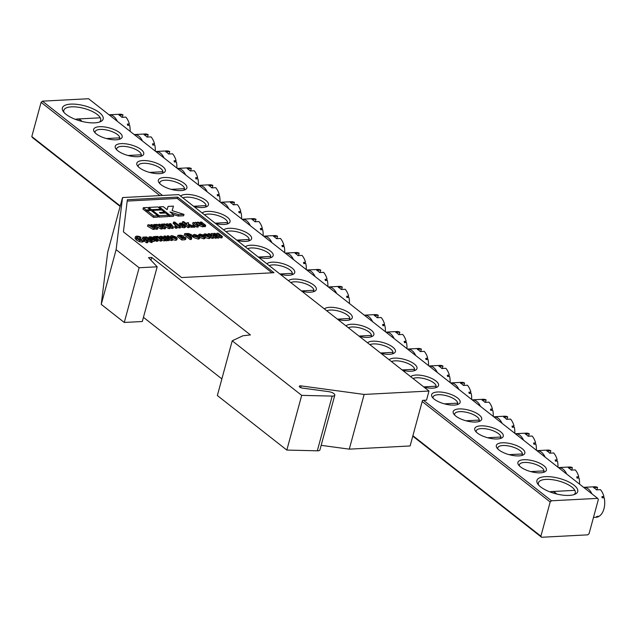 <?xml version="1.0" encoding="UTF-8"?>
<svg xmlns="http://www.w3.org/2000/svg" width="636" height="636" viewBox="0 0 636 636"><rect width="100%" height="100%" fill="white"/><g stroke="black" fill="none" stroke-linecap="round" stroke-linejoin="round"><path stroke-width="0.95" d="M150.963 260.219L151.718 257.453L250.409 334.918L242.912 335.768L232.22 340.817L217.353 395.536L286.828 450.073L317.316 450.805A5.096 1.9 15.2 0 0 317.905 450.805A5.096 1.9 15.2 0 0 319.94 449.875L334.806 395.163A5.096 1.9 15.2 0 0 328.725 391.657L302.331 388.079A2.544 0.946 -164.8 0 1 299.294 386.33A2.544 0.946 -164.8 0 1 301.17 385.909L364.142 394.439L428.99 391.037L426.51 400.155L422.495 400.37L410.109 445.963L349.275 449.151L364.142 394.439M286.828 450.073L301.695 395.361L332.183 396.093A5.096 1.9 15.2 0 0 332.763 396.085A5.096 1.9 15.2 0 0 334.806 395.163M219.309 236.64L217.997 236.711L213.815 233.428L215.063 233.364L217.687 235.423L216.844 233.269L218.196 233.197L222.377 236.481L221.121 236.544L218.442 234.445L219.309 236.64L218.935 238.007L217.623 238.079L216.606 237.284M222.377 236.481L222.004 237.848L220.756 237.912L219.277 236.759M213.672 236.942L212.36 237.005L208.179 233.722L209.435 233.658L212.058 235.718L211.216 233.563L212.559 233.492L216.741 236.775L215.493 236.846L212.814 234.74L213.672 236.942L213.306 238.309L211.995 238.373L210.333 237.077M208.839 235.9L208.155 235.368M216.741 236.775L216.375 238.142L215.119 238.214L213.64 237.053M203.623 236.163L203.878 234.302L204.959 233.825L208.33 234.716L207.956 236.083L207.09 236.226M208.33 234.716L205.778 234.477L206.04 235.535L208.505 236.584L208.6 235.892L210.007 235.94L210.047 238.15L208.926 238.595L205.182 237.506M203.218 234.986L200.666 234.74L200.928 235.805L203.393 236.854L203.496 236.155L204.895 236.21L205.309 237.053L204.188 237.498L199.752 235.924L198.766 234.573L199.855 234.096L203.218 234.986L202.852 236.354L201.978 236.497M205.309 237.053L204.935 238.421L203.822 238.866L199.378 237.292M199.847 237.284L199.473 238.651L198.353 239.152L193.678 237.538L192.867 236.25L193.241 234.883L194.385 234.382L198.981 235.94L199.847 237.284L198.726 237.785L194.044 236.171L193.241 234.883M185.243 238.866L184.838 239.796L181.745 239.963L177.563 236.679L177.937 235.312L180.743 235.161L183.414 235.94L183.55 236.735L185.998 238.103L185.633 239.47M177.213 238.468L176.093 238.969L171.418 237.355L170.607 236.075L171.752 235.574L176.355 237.125L177.213 238.468L176.84 239.836L175.719 240.336L172.483 239.621M161.886 239.653L160.63 239.724L157.267 237.085L155.597 237.172L157.537 238.691L157.649 239.939L156.09 239.39L156.655 239.367L156.392 238.842L153.53 236.592L157.696 236.369L161.886 239.653L161.512 241.02L160.256 241.092L158.396 239.621M157.275 241.306L157.649 239.939L158.388 239.7L158.014 241.068L156.416 241.298L155.717 240.758L156.09 239.39M155.9 240.106L155.303 239.645M154.469 238.993L154.564 238.54L151.328 238.707L153.427 239.47L153.658 238.961L155.057 239.009L154.922 241.044M154.683 240.376L153.88 241.489L151.75 241.179M143.903 240.162L142.544 240.734L139.753 240.289L136.637 238.611L135.277 236.767L136.732 236.091L139.117 236.409L141.009 237.244L140.063 237.546L137.614 236.862L136.812 237.228L137.813 238.492L141.51 239.971L141.852 238.953L143.474 239.184L143.903 240.162L143.529 241.537L142.17 242.101L139.379 241.656L136.263 239.979L134.935 238.023M141.009 237.244L140.643 238.611L139.689 238.913L137.241 238.23M205.69 225.311L203.91 224.882L203.051 225.518L199.863 224.325L197.232 222.25L198.48 222.187L202.685 224.842L202.017 223.482L200.253 222.091L201.509 222.028L205.69 225.311L205.317 226.678L203.592 226.289M203.051 225.518L202.677 226.885L203.544 226.464L203.91 224.882M202.677 226.885L199.489 225.693L196.858 223.626L197.232 222.25M198.504 225.693L197.247 225.756L193.066 222.473L194.807 222.878L195.204 222.298L196.23 222.417L196.77 223.18L196.023 223.069L198.504 225.693L198.13 227.06L196.882 227.124L195.276 225.867L194.91 227.227L193.654 227.29L192.692 226.535M194.147 224.977L192.692 223.84L193.066 222.473M189.552 226.162L188.304 226.225L182.548 221.71L183.804 221.646L186.809 223.999L186.976 222.791L188.55 222.711L188.367 223.975L192.843 225.987L191.492 226.058L188.28 224.619L189.552 226.162L189.186 227.529L187.93 227.593L185.688 225.836M182.866 223.618L182.182 223.077L182.548 221.71M192.843 225.987L192.47 227.354L189.417 226.662M185.076 226.742L184.273 227.847L180.56 226.798M178.915 225.303L178.883 224.834M168.341 215.668L169.43 216.518L173.445 216.312L173.819 214.944L169.987 211.931L178.605 214.69L178.231 216.057L183.621 215.779L183.987 214.411L172.133 210.611L173.445 206.128L172.157 210.619M160.677 209.649L161.107 209.991M164.509 212.655L164.947 212.996M173.183 214.443L178.231 216.057M151.829 211.017L152.37 210.993M150.096 210.198L150.533 210.54M153.507 217.353L157.521 217.146L157.887 215.779L151.177 210.508L147.162 210.723L146.789 212.09L153.507 217.353L153.872 215.986L157.887 215.779M271.993 272.82L177.253 198.448L127.2 201.071M143.331 207.71L146.208 209.967L150.223 209.753L147.345 207.495L143.331 207.71L142.957 209.077L145.835 211.335L147.011 211.271M157.768 216.224L158.857 217.075L168.095 216.59L168.461 215.222L165.591 212.965L160.367 213.235L159.405 212.488L164.629 212.209L164.406 213.028M150.907 224.683L152.044 224.627L155.685 226.726L153.793 224.532L155.081 224.468L157.831 227.823L156.551 227.895L152.974 225.828L154.802 227.982L154.429 229.35L153.133 229.421L147.512 226.209L147.886 224.842L149.174 224.778L152.767 226.885L150.907 224.683L150.645 225.637M157.831 227.823L157.466 229.191L156.178 229.262L154.683 228.396M162.609 227.577L161.313 227.64L155.701 224.429L156.989 224.365L160.574 226.472L158.722 224.277L159.859 224.214L163.5 226.321L161.608 224.118L162.896 224.055L165.646 227.418L164.358 227.481L160.789 225.414L162.609 227.577L162.236 228.944L160.94 229.008L156.925 226.71M165.646 227.418L165.273 228.785L163.993 228.849L162.498 227.99M170.424 227.163L169.128 227.235L163.508 224.023L164.796 223.952L168.389 226.066L166.529 223.864L167.673 223.8L171.307 225.907L169.415 223.713L170.702 223.641L173.461 227.004L172.173 227.068L168.604 225.009L170.424 227.163L170.05 228.531L168.755 228.602L164.732 226.305M173.461 227.004L173.087 228.372L171.799 228.443L170.313 227.577M177.015 228.165L175.759 228.229L174.638 227.354L175.011 225.987L176.259 225.915L177.38 226.798L177.015 228.165M174.94 224.27L173.159 223.49L173.525 222.123L174.781 222.051L175.822 222.878L175.687 223.387M180.608 226.631L179.352 226.694L175.17 223.411L176.418 223.347L180.608 226.631L180.234 227.998L176.132 226.861L175.759 228.229M176.251 225.923L174.797 224.778L175.17 223.411M152.473 241.084L151.424 241.139L150.303 240.265L146.757 240.448L147.878 241.33L146.837 241.386L142.893 237.149L146.646 236.95L152.473 241.084L152.099 242.451L151.058 242.507L149.937 241.632L147.767 241.744M147.878 241.33L147.512 242.698L146.463 242.753L144.595 241.282L144.968 239.915M144.785 240.599L143.744 239.541M143.299 239.16L142.52 238.516L142.893 237.149M161.147 238.166L160.55 238.611M159.668 237.912L160.733 236.147L164.342 237.3L167.308 239.367L166.934 240.742L165.686 240.805L165.05 240.488L165.432 239.088L164.486 239.581L161.655 238.691L161.194 237.983L162.975 237.284L161.472 236.799L159.867 237.196L159.58 236.544L159.207 237.912M165.416 239.144L165.058 240.456L164.112 240.949L161.282 240.058M169.494 239.255L168.246 239.319L164.064 236.035L165.312 235.972L166.807 237.141L168.683 237.045L167.189 235.876L168.445 235.805L172.626 239.088L171.37 239.16L169.51 237.689L167.626 237.792L169.494 239.255L169.128 240.623L167.109 240.09M172.626 239.088L172.253 240.456L171.005 240.527L169.478 239.327M191.714 238.087L191.341 239.454L190.092 239.526L184.337 235.01L184.71 233.643L186.873 233.523L188.534 233.507L191.595 234.764L192.303 235.837L189.544 236.393L191.714 238.087L190.458 238.158L184.71 233.643M192.303 235.837L191.929 237.204L191.11 237.618M428.99 391.037L178.764 194.608L122.541 197.558L116.118 249.686L139.133 267.748L157.179 266.802L148.506 257.62L151.718 257.453M116.118 249.686L101.251 304.398L107.683 252.269L122.541 197.558M321.172 445.343L349.275 449.151M232.22 340.817L301.695 395.361M143.45 317.34L221.869 378.905M101.251 304.398L124.266 322.46L142.313 321.514L157.179 266.802M124.266 322.46L139.133 267.748M181.618 277.558L273.973 272.717L177.619 197.081L127.367 199.712L123.4 231.862L181.618 277.558M177.253 198.448L177.619 197.081M147.162 210.723L153.872 215.986M146.208 209.967L145.835 211.335M150.223 209.753L150.001 210.572M148.681 207.431L151.559 209.689L160.797 209.204L157.919 206.946L148.681 207.431L148.434 208.354M151.559 209.689L151.304 210.611M160.797 209.204L160.574 210.015M164.629 212.209L161.751 209.952L152.521 210.436L159.231 215.707L158.857 217.075M152.521 210.436L152.266 211.367M159.231 215.707L168.461 215.222M173.445 206.128L168.055 206.414L167.109 209.673L163.269 206.66L159.254 206.875L169.804 215.151L173.819 214.944M169.804 215.151L169.43 216.518M178.605 214.69L183.987 214.411M159.254 206.875L159.008 207.797M154.802 227.982L153.499 228.054L153.133 229.421M156.551 227.895L156.178 229.262M153.793 224.532L153.538 225.486M153.499 228.054L147.886 224.842M161.313 227.64L160.94 229.008M164.358 227.481L163.993 228.849M161.608 224.118L161.345 225.072M158.722 224.277L158.459 225.231M155.701 224.429L155.542 225.017M169.128 227.235L168.755 228.602M172.173 227.068L171.799 228.443M169.415 223.713L169.16 224.667M166.529 223.864L166.274 224.818M163.508 224.023L163.349 224.611M176.132 226.861L175.011 225.987M175.822 222.878L174.574 222.942L174.2 224.309M174.574 222.942L173.525 222.123M179.352 226.694L178.978 228.062M185.45 225.375L184.647 226.48L182.516 226.17L180.195 224.921L179.225 223.578L180.211 223.085L182.357 223.419L184.838 224.802L181.721 225.072L183.82 225.836L184.05 225.319L185.45 225.375L185.315 227.41M183.82 225.836L184.05 225.319L183.907 225.828M181.069 224.54L183.033 224.436L181.085 223.729L180.64 223.959L181.069 224.54M184.957 224.898L184.83 225.351M180.195 224.921L179.885 226.066M182.516 226.17L182.142 227.537M184.647 226.48L184.273 227.847M181.085 223.729L180.902 224.397M188.304 226.225L187.93 227.593M191.492 226.058L191.118 227.426M186.976 222.791L186.674 223.904M194.028 225.923L192.907 225.049L194.163 224.977L195.284 225.86L194.028 225.923L193.654 227.29M192.907 225.049L192.676 225.915M196.77 223.18L196.516 224.118M194.807 222.878L195.204 222.298M197.247 225.756L196.882 227.124M204.538 225.375L204.172 226.742M200.253 222.091L199.919 223.315M202.685 224.842L203.138 224.619M199.863 224.325L199.489 225.693M141.51 239.971L141.852 238.953L141.574 239.971M137.614 236.862L137.289 238.047M140.063 237.546L139.689 238.913M136.637 238.611L136.263 239.979M139.753 240.289L139.379 241.656M142.544 240.734L142.17 242.101M144.825 237.8L146.741 239.82L148.832 239.716L146.288 237.721L144.825 237.8M146.837 241.386L146.463 242.753M150.303 240.265L149.937 241.632M151.424 241.139L151.058 242.507M146.288 237.721L145.986 238.826M153.427 239.47L153.658 238.961L153.514 239.462M155.057 239.009L154.254 240.114L152.123 239.812L149.802 238.556L148.832 237.212L149.818 236.719L151.964 237.053L154.564 238.54M150.676 238.174L152.64 238.079L150.692 237.363L150.247 237.602L150.676 238.174M149.802 238.556L149.603 239.279M152.123 239.812L151.893 240.639M154.254 240.114L153.88 241.489M150.692 237.363L150.509 238.031M160.63 239.724L160.256 241.092M153.53 236.592L153.244 237.633M156.655 239.367L156.392 238.842L156.249 239.382M156.79 239.931L156.416 241.298M157.267 237.085L156.957 238.23M161.107 238.166L161.472 236.799L160.789 238.619M167.308 239.367L165.432 239.088M164.016 238.913L163.722 237.872L162.625 238.254L164.493 238.675M161.655 238.691L161.48 239.343M164.486 239.581L164.112 240.949M166.052 239.438L165.686 240.805M163.722 237.872L163.46 238.85M163.142 238.031L162.975 238.651M168.246 239.319L167.872 240.686M169.51 237.689L169.152 238.985M171.37 239.16L171.005 240.527M167.189 235.876L166.847 237.141M164.064 236.035L163.826 236.918M175.202 238.269L175.115 237.204L172.65 236.274L172.722 237.331L175.711 238.015M172.428 237.077L172.65 236.274L172.141 236.528M176.093 238.969L175.719 240.336M171.418 237.355L171.235 237.999M175.115 237.204L174.828 238.254M179.932 235.829L180.902 236.592L182.278 236.099L179.932 235.829M185.609 237.49L185.203 238.428L182.119 238.595L177.937 235.312M183.414 235.94L183.55 236.735M181.65 237.18L182.619 237.944L184.225 237.459L181.65 237.18M185.203 238.428L184.838 239.796M182.119 238.595L181.745 239.963M180.831 235.781L180.664 236.401M182.429 237.141L182.286 237.681M186.928 234.334L188.574 235.63L190.355 234.843L186.928 234.334M190.641 235.296L190.355 234.843L190.172 235.519M190.458 238.158L190.092 239.526M197.836 237.077L197.748 236.012L195.284 235.089L195.355 236.147L198.345 236.831M195.061 235.892L195.284 235.089L194.767 235.336M198.726 237.785L198.353 239.152M194.044 236.171L193.678 237.538M197.748 236.012L197.462 237.069M199.752 235.924L199.585 236.52M204.188 237.498L203.822 238.866M203.393 236.854L203.496 236.155L203.305 236.854M200.229 234.946L200.666 234.74L200.483 235.423M202.121 235.169L201.787 236.393M210.413 236.783L209.3 237.228L204.856 235.662L204.713 236.202M204.856 235.662L203.878 234.302M209.3 237.228L208.926 238.595M208.505 236.584L208.6 235.892L208.417 236.584M205.333 234.676L205.778 234.477L205.595 235.153M207.233 234.899L206.899 236.123M212.36 237.005L211.995 238.373M215.493 236.846L215.119 238.214M211.216 233.563L210.882 234.795M208.179 233.722L207.964 234.517M217.997 236.711L217.623 238.079M221.121 236.544L220.756 237.912M216.844 233.269L216.51 234.501M213.815 233.428L213.577 234.294M569.26 495.404A21.131 7.878 -164.8 0 1 537.817 484.02A21.131 7.878 -164.8 0 1 545.386 476.658A21.131 7.878 -164.8 0 1 571.025 483.161A21.131 7.878 -164.8 0 1 575.167 494.164A21.131 7.878 -164.8 0 1 569.26 495.404M573.918 494.641A19.096 7.123 15.2 0 0 575.254 492.86A19.096 7.123 15.2 0 0 566.112 483.654A19.096 7.123 15.2 0 0 546.046 479.385A19.096 7.123 15.2 0 0 538.398 482.851A19.096 7.123 15.2 0 0 538.652 485.061M94.684 122.859A21.131 7.878 -164.8 0 1 63.25 111.475A21.131 7.878 -164.8 0 1 70.811 104.121A21.131 7.878 -164.8 0 1 96.449 110.616A21.131 7.878 -164.8 0 1 100.591 121.627A21.131 7.878 -164.8 0 1 94.684 122.859M99.343 122.104A19.096 7.123 15.2 0 0 100.679 120.323A19.096 7.123 15.2 0 0 91.536 111.109A19.096 7.123 15.2 0 0 71.471 106.848A19.096 7.123 15.2 0 0 63.831 110.306A19.096 7.123 15.2 0 0 64.077 112.524M116.261 139.793A14.771 5.509 -164.8 0 1 94.287 131.843A14.771 5.509 -164.8 0 1 99.574 126.699A14.771 5.509 -164.8 0 1 117.493 131.239A14.771 5.509 -164.8 0 1 120.387 138.934A14.771 5.509 -164.8 0 1 116.261 139.793M119.067 139.395A12.728 4.746 15.2 0 0 119.703 138.41A12.728 4.746 15.2 0 0 113.613 132.272A12.728 4.746 15.2 0 0 100.234 129.426A12.728 4.746 15.2 0 0 95.138 131.732A12.728 4.746 15.2 0 0 95.185 132.908M137.829 156.726A14.771 5.509 -164.8 0 1 115.863 148.776A14.771 5.509 -164.8 0 1 121.15 143.633A14.771 5.509 -164.8 0 1 139.061 148.172A14.771 5.509 -164.8 0 1 141.955 155.868A14.771 5.509 -164.8 0 1 137.829 156.726M140.643 156.329A12.728 4.746 15.2 0 0 141.279 155.343A12.728 4.746 15.2 0 0 135.182 149.206A12.728 4.746 15.2 0 0 121.802 146.359A12.728 4.746 15.2 0 0 116.706 148.665A12.728 4.746 15.2 0 0 116.762 149.842M159.398 173.66A14.771 5.509 -164.8 0 1 137.432 165.71A14.771 5.509 -164.8 0 1 142.718 160.566A14.771 5.509 -164.8 0 1 160.63 165.106A14.771 5.509 -164.8 0 1 163.531 172.801A14.771 5.509 -164.8 0 1 159.398 173.66M162.212 173.262A12.728 4.746 15.2 0 0 162.848 172.276A12.728 4.746 15.2 0 0 156.758 166.139A12.728 4.746 15.2 0 0 143.37 163.293A12.728 4.746 15.2 0 0 138.282 165.599A12.728 4.746 15.2 0 0 138.33 166.775M180.974 190.593A14.771 5.509 -164.8 0 1 159 182.643A14.771 5.509 -164.8 0 1 164.287 177.5A14.771 5.509 -164.8 0 1 182.206 182.039A14.771 5.509 -164.8 0 1 185.1 189.735A14.771 5.509 -164.8 0 1 180.974 190.593M183.788 190.196A12.728 4.746 15.2 0 0 184.424 189.21A12.728 4.746 15.2 0 0 178.326 183.073A12.728 4.746 15.2 0 0 164.947 180.226A12.728 4.746 15.2 0 0 159.851 182.532A12.728 4.746 15.2 0 0 159.906 183.709M180.6 196.055A14.771 5.509 -164.8 0 1 185.863 194.433A14.771 5.509 -164.8 0 1 203.774 198.973A14.771 5.509 -164.8 0 1 206.668 206.668A14.771 5.509 -164.8 0 1 202.542 207.527A14.771 5.509 -164.8 0 1 194.075 206.628M205.356 207.129A12.728 4.746 15.2 0 0 205.992 206.144A12.728 4.746 15.2 0 0 199.895 200.006A12.728 4.746 15.2 0 0 186.515 197.16A12.728 4.746 15.2 0 0 182.961 197.907M202.169 212.988A14.771 5.509 -164.8 0 1 207.431 211.367A14.771 5.509 -164.8 0 1 225.351 215.906A14.771 5.509 -164.8 0 1 228.245 223.602A14.771 5.509 -164.8 0 1 224.118 224.46A14.771 5.509 -164.8 0 1 215.644 223.562M226.925 224.063A12.728 4.746 15.2 0 0 227.561 223.077A12.728 4.746 15.2 0 0 221.471 216.94A12.728 4.746 15.2 0 0 208.091 214.094A12.728 4.746 15.2 0 0 204.53 214.841M223.745 229.922A14.771 5.509 -164.8 0 1 229.008 228.3A14.771 5.509 -164.8 0 1 246.919 232.84A14.771 5.509 -164.8 0 1 249.813 240.535A14.771 5.509 -164.8 0 1 245.687 241.394A14.771 5.509 -164.8 0 1 237.22 240.495M248.501 240.996A12.728 4.746 15.2 0 0 249.137 240.011A12.728 4.746 15.2 0 0 243.039 233.873A12.728 4.746 15.2 0 0 229.66 231.027A12.728 4.746 15.2 0 0 226.106 231.774M245.313 246.855A14.771 5.509 -164.8 0 1 250.576 245.234A14.771 5.509 -164.8 0 1 268.487 249.773A14.771 5.509 -164.8 0 1 271.389 257.469A14.771 5.509 -164.8 0 1 267.255 258.327A14.771 5.509 -164.8 0 1 258.788 257.429M270.069 257.93A12.728 4.746 15.2 0 0 270.705 256.944A12.728 4.746 15.2 0 0 264.616 250.807A12.728 4.746 15.2 0 0 251.228 247.96A12.728 4.746 15.2 0 0 247.674 248.708M266.889 263.789A14.771 5.509 -164.8 0 1 272.144 262.167A14.771 5.509 -164.8 0 1 290.064 266.707A14.771 5.509 -164.8 0 1 292.958 274.402A14.771 5.509 -164.8 0 1 288.831 275.269A14.771 5.509 -164.8 0 1 280.357 274.362M291.638 274.863A12.728 4.746 15.2 0 0 292.282 273.877A12.728 4.746 15.2 0 0 286.184 267.74A12.728 4.746 15.2 0 0 272.804 264.894A12.728 4.746 15.2 0 0 269.251 265.641M288.458 280.722A14.771 5.509 -164.8 0 1 293.721 279.101A14.771 5.509 -164.8 0 1 311.632 283.64A14.771 5.509 -164.8 0 1 314.526 291.336A14.771 5.509 -164.8 0 1 310.4 292.202A14.771 5.509 -164.8 0 1 301.933 291.296M313.214 291.797A12.728 4.746 15.2 0 0 313.85 290.811A12.728 4.746 15.2 0 0 307.752 284.674A12.728 4.746 15.2 0 0 294.373 281.827A12.728 4.746 15.2 0 0 290.819 282.575M540.497 472.826A14.771 5.509 -164.8 0 1 518.531 464.868A14.771 5.509 -164.8 0 1 523.818 459.725A14.771 5.509 -164.8 0 1 541.729 464.264A14.771 5.509 -164.8 0 1 544.623 471.96A14.771 5.509 -164.8 0 1 540.497 472.826M543.311 472.421A12.728 4.746 15.2 0 0 543.947 471.435A12.728 4.746 15.2 0 0 537.849 465.298A12.728 4.746 15.2 0 0 524.469 462.452A12.728 4.746 15.2 0 0 519.374 464.765A12.728 4.746 15.2 0 0 519.429 465.934M518.928 455.893A14.771 5.509 -164.8 0 1 496.955 447.935A14.771 5.509 -164.8 0 1 502.241 442.791A14.771 5.509 -164.8 0 1 520.161 447.331A14.771 5.509 -164.8 0 1 523.054 455.026A14.771 5.509 -164.8 0 1 518.928 455.893M521.735 455.487A12.728 4.746 15.2 0 0 522.379 454.502A12.728 4.746 15.2 0 0 516.281 448.364A12.728 4.746 15.2 0 0 502.901 445.518A12.728 4.746 15.2 0 0 497.805 447.831A12.728 4.746 15.2 0 0 497.853 449M497.352 438.959A14.771 5.509 -164.8 0 1 475.386 431.001A14.771 5.509 -164.8 0 1 480.673 425.858A14.771 5.509 -164.8 0 1 498.584 430.397A14.771 5.509 -164.8 0 1 501.478 438.093A14.771 5.509 -164.8 0 1 497.352 438.959M500.166 438.554A12.728 4.746 15.2 0 0 500.802 437.568A12.728 4.746 15.2 0 0 494.705 431.431A12.728 4.746 15.2 0 0 481.325 428.585A12.728 4.746 15.2 0 0 476.237 430.898A12.728 4.746 15.2 0 0 476.285 432.067M475.784 422.026A14.771 5.509 -164.8 0 1 453.81 414.068A14.771 5.509 -164.8 0 1 459.105 408.924A14.771 5.509 -164.8 0 1 477.016 413.464A14.771 5.509 -164.8 0 1 479.91 421.159A14.771 5.509 -164.8 0 1 475.784 422.026M478.598 421.62A12.728 4.746 15.2 0 0 479.234 420.635A12.728 4.746 15.2 0 0 473.136 414.497A12.728 4.746 15.2 0 0 459.756 411.651A12.728 4.746 15.2 0 0 454.661 413.964A12.728 4.746 15.2 0 0 454.716 415.133M454.215 405.092A14.771 5.509 -164.8 0 1 432.242 397.134A14.771 5.509 -164.8 0 1 437.528 391.991A14.771 5.509 -164.8 0 1 455.448 396.53A14.771 5.509 -164.8 0 1 458.341 404.226A14.771 5.509 -164.8 0 1 454.215 405.092M457.022 404.687A12.728 4.746 15.2 0 0 457.658 403.701A12.728 4.746 15.2 0 0 451.568 397.564A12.728 4.746 15.2 0 0 438.188 394.718A12.728 4.746 15.2 0 0 433.092 397.031A12.728 4.746 15.2 0 0 433.14 398.2M410.697 376.679A14.771 5.509 -164.8 0 1 415.96 375.057A14.771 5.509 -164.8 0 1 433.871 379.597A14.771 5.509 -164.8 0 1 436.765 387.292A14.771 5.509 -164.8 0 1 432.639 388.159A14.771 5.509 -164.8 0 1 424.172 387.252M435.453 387.753A12.728 4.746 15.2 0 0 436.089 386.768A12.728 4.746 15.2 0 0 429.992 380.63A12.728 4.746 15.2 0 0 416.612 377.784A12.728 4.746 15.2 0 0 413.058 378.531M389.129 359.745A14.771 5.509 -164.8 0 1 394.384 358.124A14.771 5.509 -164.8 0 1 412.303 362.663A14.771 5.509 -164.8 0 1 415.197 370.359A14.771 5.509 -164.8 0 1 411.071 371.225A14.771 5.509 -164.8 0 1 402.596 370.319M413.877 370.82A12.728 4.746 15.2 0 0 414.521 369.834A12.728 4.746 15.2 0 0 408.423 363.697A12.728 4.746 15.2 0 0 395.043 360.851A12.728 4.746 15.2 0 0 391.482 361.598M367.552 342.812A14.771 5.509 -164.8 0 1 372.815 341.19A14.771 5.509 -164.8 0 1 390.727 345.73A14.771 5.509 -164.8 0 1 393.628 353.425A14.771 5.509 -164.8 0 1 389.494 354.292A14.771 5.509 -164.8 0 1 381.028 353.385M392.309 353.886A12.728 4.746 15.2 0 0 392.945 352.901A12.728 4.746 15.2 0 0 386.847 346.763A12.728 4.746 15.2 0 0 373.467 343.917A12.728 4.746 15.2 0 0 369.914 344.664M345.984 325.878A14.771 5.509 -164.8 0 1 351.247 324.257A14.771 5.509 -164.8 0 1 369.158 328.796A14.771 5.509 -164.8 0 1 372.052 336.492A14.771 5.509 -164.8 0 1 367.926 337.358A14.771 5.509 -164.8 0 1 359.459 336.452M370.74 336.953A12.728 4.746 15.2 0 0 371.376 335.967A12.728 4.746 15.2 0 0 365.279 329.83A12.728 4.746 15.2 0 0 351.899 326.984A12.728 4.746 15.2 0 0 348.345 327.731M324.408 308.945A14.771 5.509 -164.8 0 1 329.671 307.323A14.771 5.509 -164.8 0 1 347.59 311.863A14.771 5.509 -164.8 0 1 350.484 319.558A14.771 5.509 -164.8 0 1 346.358 320.425A14.771 5.509 -164.8 0 1 337.883 319.518M349.164 320.019A12.728 4.746 15.2 0 0 349.8 319.034A12.728 4.746 15.2 0 0 343.71 312.896A12.728 4.746 15.2 0 0 330.33 310.05A12.728 4.746 15.2 0 0 326.769 310.797M423.504 400.314L551.492 500.786L597.673 498.37L598.365 499.451L589.071 533.652L587.759 534.844L541.578 537.269L412.772 436.153M120.132 206.43L32.492 137.63L31.8 136.549L41.094 102.348L42.405 101.156L88.579 98.731L597.673 498.37M42.405 101.156L162.538 195.459M31.8 136.549L120.26 205.985M412.899 435.708L540.886 536.18L550.18 501.979L422.185 401.507M159.882 195.602L41.094 102.348M540.886 536.18L541.578 537.269M551.492 500.786L550.18 501.979M328.351 286.955A15.28 9.373 87 0 1 328.43 286.947A15.28 9.373 87 0 1 336.627 293.45M328.43 286.947L339.274 286.383A15.28 9.373 87 0 1 342.295 287.019L338.28 287.234A15.28 9.373 -93 0 1 341.158 289.491L345.173 289.277A15.28 9.373 87 0 1 348.647 296.153L346.644 296.257A15.28 9.373 87 0 1 346.93 297.465L348.933 297.362A15.28 9.373 87 0 1 349.442 303.507M342.295 287.019L341.635 289.46M346.859 297.155L348.647 296.153M364.301 315.178A15.28 9.373 87 0 1 364.38 315.17A15.28 9.373 87 0 1 372.585 321.673M364.38 315.17L375.224 314.605A15.28 9.373 87 0 1 378.253 315.241L374.23 315.456A15.28 9.373 -93 0 1 377.108 317.714L381.123 317.499A15.28 9.373 87 0 1 384.597 324.376L382.594 324.479A15.28 9.373 87 0 1 382.88 325.688L384.891 325.584A15.28 9.373 87 0 1 385.392 331.73M378.253 315.241L377.585 317.682M382.816 325.378L384.597 324.376M75.469 119.401A12.728 7.815 87 0 1 77.131 119.019A12.728 7.815 87 0 1 82.068 121.46M109.042 114.798A15.28 9.373 87 0 1 109.122 114.79A15.28 9.373 87 0 1 117.318 121.293M109.122 114.79L119.958 114.218A15.28 9.373 87 0 1 122.986 114.862L118.972 115.068A15.28 9.373 -93 0 1 121.85 117.326L125.864 117.119A15.28 9.373 87 0 1 129.339 123.996L127.327 124.1A15.28 9.373 87 0 1 127.621 125.308L129.625 125.205A15.28 9.373 87 0 1 130.134 131.35M122.986 114.862L122.327 117.302M127.55 124.998L129.339 123.996M550.037 491.938A12.728 7.815 87 0 1 551.698 491.556A12.728 7.815 87 0 1 556.643 493.997M583.617 487.335A15.28 9.373 87 0 1 583.689 487.327A15.28 9.373 87 0 1 591.893 493.83M583.689 487.327L594.533 486.763A15.28 9.373 87 0 1 597.562 487.399L593.547 487.613A15.28 9.373 -93 0 1 596.417 489.871L600.44 489.656A15.28 9.373 87 0 1 603.914 496.533L601.902 496.637A15.28 9.373 87 0 1 602.189 497.845L604.2 497.742A15.28 9.373 87 0 1 603.962 508.792A15.28 9.373 87 0 1 599.168 516.265L597.156 516.368A15.28 9.373 87 0 1 596.433 516.774L598.357 516.305M597.562 487.399L596.894 489.847M602.125 497.535L603.914 496.533M598.444 516.671A15.28 9.373 87 0 1 596.131 517.275L593.483 517.41M306.783 270.022A15.28 9.373 87 0 1 306.854 270.014A15.28 9.373 87 0 1 315.059 276.517M306.854 270.014L317.698 269.449A15.28 9.373 87 0 1 320.727 270.085L316.712 270.3A15.28 9.373 -93 0 1 319.59 272.558L323.605 272.343A15.28 9.373 87 0 1 327.079 279.22L325.068 279.323A15.28 9.373 87 0 1 325.362 280.532L327.365 280.428A15.28 9.373 87 0 1 327.874 286.574M320.727 270.085L320.059 272.526M325.29 280.222L327.079 279.22M385.877 332.111A15.28 9.373 87 0 1 385.957 332.103A15.28 9.373 87 0 1 394.153 338.606M385.957 332.103L396.792 331.539A15.28 9.373 87 0 1 399.821 332.175L395.807 332.39A15.28 9.373 -93 0 1 398.685 334.647L402.699 334.433A15.28 9.373 87 0 1 406.173 341.309L404.162 341.413A15.28 9.373 87 0 1 404.456 342.621L406.46 342.518A15.28 9.373 87 0 1 406.968 348.663M399.821 332.175L399.154 334.615M404.385 342.311L406.173 341.309M285.206 253.088A15.28 9.373 87 0 1 285.286 253.08A15.28 9.373 87 0 1 293.49 259.583M285.286 253.08L296.13 252.516A15.28 9.373 87 0 1 299.151 253.152L295.136 253.359A15.28 9.373 -93 0 1 298.014 255.616L302.028 255.41A15.28 9.373 87 0 1 305.503 262.286L303.499 262.39A15.28 9.373 87 0 1 303.785 263.598L305.797 263.495A15.28 9.373 87 0 1 306.298 269.64M299.151 253.152L298.491 255.593M303.722 263.288L305.503 262.286M407.445 349.045A15.28 9.373 87 0 1 407.525 349.037A15.28 9.373 87 0 1 415.721 355.54M407.525 349.037L418.369 348.472A15.28 9.373 87 0 1 421.39 349.108L417.375 349.323A15.28 9.373 -93 0 1 420.253 351.581L424.268 351.366A15.28 9.373 87 0 1 427.742 358.243L425.738 358.346A15.28 9.373 87 0 1 426.025 359.555L428.036 359.451A15.28 9.373 87 0 1 428.537 365.597M421.39 349.108L420.73 351.549M425.953 359.245L427.742 358.243M263.638 236.155A15.28 9.373 87 0 1 263.717 236.147A15.28 9.373 87 0 1 271.914 242.65M263.717 236.147L274.553 235.582A15.28 9.373 87 0 1 277.582 236.218L273.567 236.425A15.28 9.373 -93 0 1 276.445 238.683L280.46 238.476A15.28 9.373 87 0 1 283.934 245.353L281.923 245.456A15.28 9.373 87 0 1 282.217 246.665L284.22 246.561A15.28 9.373 87 0 1 284.729 252.707M277.582 236.218L276.922 238.659M282.145 246.355L283.934 245.353M429.014 365.978A15.28 9.373 87 0 1 429.093 365.97A15.28 9.373 87 0 1 437.298 372.473M429.093 365.97L439.937 365.406A15.28 9.373 87 0 1 442.966 366.042L438.951 366.257A15.28 9.373 -93 0 1 441.821 368.514L445.844 368.3A15.28 9.373 87 0 1 449.318 375.176L447.307 375.28A15.28 9.373 87 0 1 447.593 376.488L449.604 376.385A15.28 9.373 87 0 1 450.113 382.53M442.966 366.042L442.298 368.483M447.529 376.178L449.318 375.176M242.062 219.221A15.28 9.373 87 0 1 242.141 219.213A15.28 9.373 87 0 1 250.345 225.716M242.141 219.213L252.985 218.649A15.28 9.373 87 0 1 256.014 219.285L251.999 219.492A15.28 9.373 -93 0 1 254.869 221.749L258.884 221.543A15.28 9.373 87 0 1 262.358 228.419L260.355 228.523A15.28 9.373 87 0 1 260.641 229.731L262.652 229.628A15.28 9.373 87 0 1 263.153 235.773M256.014 219.285L255.346 221.725M260.577 229.421L262.358 228.419M450.59 382.912A15.28 9.373 87 0 1 450.67 382.904A15.28 9.373 87 0 1 458.866 389.407M450.67 382.904L461.505 382.339A15.28 9.373 87 0 1 464.534 382.975L460.52 383.19A15.28 9.373 -93 0 1 463.398 385.448L467.412 385.233A15.28 9.373 87 0 1 470.886 392.11L468.875 392.213A15.28 9.373 87 0 1 469.169 393.422L471.173 393.318A15.28 9.373 87 0 1 471.681 399.464M464.534 382.975L463.875 385.416M469.098 393.112L470.886 392.11M220.493 202.288A15.28 9.373 87 0 1 220.573 202.28A15.28 9.373 87 0 1 228.769 208.783M220.573 202.28L231.417 201.707A15.28 9.373 87 0 1 234.438 202.351L230.423 202.558A15.28 9.373 -93 0 1 233.301 204.816L237.315 204.609A15.28 9.373 87 0 1 240.79 211.486L238.786 211.589A15.28 9.373 87 0 1 239.072 212.798L241.076 212.694A15.28 9.373 87 0 1 241.585 218.84M234.438 202.351L233.778 204.792M239.001 212.488L240.79 211.486M472.158 399.845A15.28 9.373 87 0 1 472.238 399.837A15.28 9.373 87 0 1 480.442 406.34M472.238 399.837L483.082 399.273A15.28 9.373 87 0 1 486.111 399.909L482.088 400.124A15.28 9.373 -93 0 1 484.966 402.381L488.981 402.167A15.28 9.373 87 0 1 492.455 409.043L490.451 409.147A15.28 9.373 87 0 1 490.738 410.355L492.749 410.252A15.28 9.373 87 0 1 493.25 416.397M486.111 399.909L485.443 402.35M490.674 410.045L492.455 409.043M198.925 185.354A15.28 9.373 87 0 1 198.996 185.346A15.28 9.373 87 0 1 207.201 191.849M198.996 185.346L209.84 184.774A15.28 9.373 87 0 1 212.869 185.418L208.854 185.625A15.28 9.373 -93 0 1 211.732 187.882L215.747 187.676A15.28 9.373 87 0 1 219.221 194.552L217.21 194.656A15.28 9.373 87 0 1 217.504 195.864L219.507 195.761A15.28 9.373 87 0 1 220.016 201.906M212.869 185.418L212.201 187.859M217.433 195.554L219.221 194.552M493.735 416.779A15.28 9.373 87 0 1 493.814 416.771A15.28 9.373 87 0 1 502.011 423.274M493.814 416.771L504.65 416.206A15.28 9.373 87 0 1 507.679 416.842L503.664 417.057A15.28 9.373 -93 0 1 506.542 419.315L510.557 419.1A15.28 9.373 87 0 1 514.031 425.977L512.02 426.08A15.28 9.373 87 0 1 512.314 427.289L514.317 427.185A15.28 9.373 87 0 1 514.826 433.331M507.679 416.842L507.011 419.283M512.242 426.979L514.031 425.977M177.349 168.421A15.28 9.373 87 0 1 177.428 168.413A15.28 9.373 87 0 1 185.633 174.916M177.428 168.413L188.272 167.84A15.28 9.373 87 0 1 191.293 168.484L187.278 168.691A15.28 9.373 -93 0 1 190.156 170.949L194.171 170.742A15.28 9.373 87 0 1 197.645 177.619L195.642 177.722A15.28 9.373 87 0 1 195.928 178.931L197.939 178.827A15.28 9.373 87 0 1 198.44 184.973M191.293 168.484L190.633 170.925M195.864 178.621L197.645 177.619M515.303 433.712A15.28 9.373 87 0 1 515.383 433.704A15.28 9.373 87 0 1 523.579 440.207M515.383 433.704L526.226 433.14A15.28 9.373 87 0 1 529.247 433.776L525.233 433.99A15.28 9.373 -93 0 1 528.111 436.248L532.125 436.034A15.28 9.373 87 0 1 535.599 442.91L533.596 443.014A15.28 9.373 87 0 1 533.882 444.222L535.894 444.119A15.28 9.373 87 0 1 536.394 450.264M529.247 433.776L528.588 436.217M533.811 443.912L535.599 442.91M155.78 151.487A15.28 9.373 87 0 1 155.86 151.479A15.28 9.373 87 0 1 164.056 157.982M155.86 151.479L166.696 150.907A15.28 9.373 87 0 1 169.725 151.551L165.71 151.758A15.28 9.373 -93 0 1 168.588 154.015L172.602 153.809A15.28 9.373 87 0 1 176.077 160.685L174.065 160.789A15.28 9.373 87 0 1 174.359 161.997L176.363 161.894A15.28 9.373 87 0 1 176.872 168.039M169.725 151.551L169.065 153.992M174.288 161.687L176.077 160.685M536.871 450.646A15.28 9.373 87 0 1 536.951 450.638A15.28 9.373 87 0 1 545.155 457.141M536.951 450.638L547.795 450.073A15.28 9.373 87 0 1 550.824 450.709L546.809 450.924A15.28 9.373 -93 0 1 549.679 453.182L553.702 452.967A15.28 9.373 87 0 1 557.176 459.844L555.164 459.947A15.28 9.373 87 0 1 555.451 461.156L557.462 461.052A15.28 9.373 87 0 1 557.971 467.198M550.824 450.709L550.156 453.15M555.387 460.846L557.176 459.844M134.204 134.554A15.28 9.373 87 0 1 134.283 134.546A15.28 9.373 87 0 1 142.488 141.049M134.283 134.546L145.127 133.973A15.28 9.373 87 0 1 148.156 134.617L144.141 134.824A15.28 9.373 -93 0 1 147.011 137.082L151.026 136.875A15.28 9.373 87 0 1 154.5 143.752L152.497 143.855A15.28 9.373 87 0 1 152.783 145.064L154.794 144.96A15.28 9.373 87 0 1 155.295 151.106M148.156 134.617L147.488 137.058M152.72 144.754L154.5 143.752M558.448 467.579A15.28 9.373 87 0 1 558.527 467.571A15.28 9.373 87 0 1 566.724 474.074M558.527 467.571L569.363 467.007A15.28 9.373 87 0 1 572.392 467.643L568.377 467.858A15.28 9.373 -93 0 1 571.255 470.115L575.27 469.901A15.28 9.373 87 0 1 578.744 476.777L576.733 476.881A15.28 9.373 87 0 1 577.027 478.089L579.03 477.986A15.28 9.373 87 0 1 579.539 484.131M572.392 467.643L571.732 470.091M576.955 477.779L578.744 476.777M317.316 450.805L332.183 396.093M300.701 387.634L301.17 385.909M202.017 223.482L201.707 224.627M163.937 238.031L163.698 238.898M190.45 236.346L190.283 236.966M187.652 234.302L187.517 234.795M160.821 239.351L161.194 237.983M170.233 237.443L170.607 236.075M198.392 235.94L198.766 234.573M301.44 290.914L313.914 290.262M337.39 319.137L349.864 318.485M77.131 119.019L100.281 117.803M551.698 491.556L574.857 490.34M279.872 273.981L292.337 273.329M358.966 336.07L371.44 335.418M258.296 257.047L270.769 256.395M380.535 353.004L393.008 352.352M236.727 240.114L249.201 239.462M402.103 369.937L414.577 369.285M215.151 223.18L227.624 222.528M423.679 386.871L436.153 386.219M193.583 206.247L206.056 205.595M444.397 403.852L457.721 403.152M171.156 189.353L184.48 188.661M465.965 420.786L479.29 420.086M149.587 172.42L162.911 171.72M487.542 437.719L500.866 437.019M128.011 155.486L141.343 154.786M509.11 454.653L522.434 453.953M106.443 138.553L119.767 137.853M530.686 471.586L544.011 470.886"/></g></svg>
